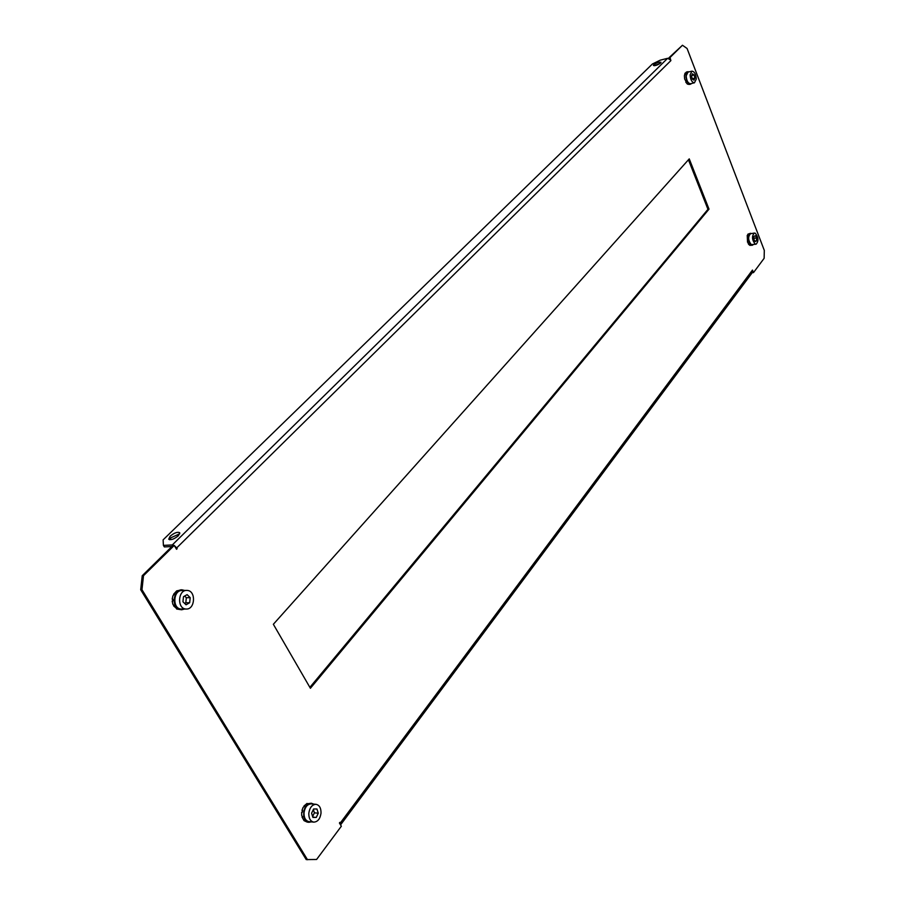 <?xml version="1.0" encoding="UTF-8"?>
<svg xmlns="http://www.w3.org/2000/svg" width="905" height="905" viewBox="0 0 905 905"><rect width="100%" height="100%" fill="white"/><g stroke="black" fill="none" stroke-linecap="round" stroke-linejoin="round"><path stroke-width="1.36" d="M169.608 539.719L171.045 537.706L179.778 533.769M178.353 535.76L179.744 532.751C177.606 531.631 174.405 532.774 170.14 536.19L168.726 539.21C170.887 540.33 174.088 539.176 178.353 535.76M660.446 63.203L654.417 65.726M653.772 64.753C656.815 62.683 659.236 61.857 661.012 62.298L660.65 63.022C657.607 65.103 655.186 65.918 653.41 65.477L653.772 64.753M309.872 687.348L707.959 209.327L688.445 159.766M141.972 589.709L140.694 589.743L306.229 859.592L316.592 859.479L341.343 826.231L339.42 823.007L339.907 822.351L340.291 822.996L752.474 270.086L753.469 272.643L764.137 258.298L764.306 250.425L687.076 48.485L682.461 45.25L670.017 57.501L670.876 60.612L176.679 547.921L177.142 548.69L176.543 549.278L174.246 545.432L143.499 575.693L141.972 589.709L307.519 859.75M140.694 589.743L142.221 575.727L143.499 575.693M174.246 545.432L172.968 545.489L142.221 575.727M682.461 45.25L668.953 57.773L669.225 58.486M752.327 272.552L753.469 272.643M273.355 624.28L310.404 688.275L709.011 209.134L689.248 158.873L273.355 624.28M668.953 57.773L670.017 57.501M752.451 270.889L752.293 272.609L340.552 824.896L340.291 822.996M176.215 548.735L177.142 548.69M176.679 547.921L174.348 545.591M174.077 545.444L172.289 544.957L667.641 58.293L670.65 60.047M667.641 58.293L660.231 60.171L652.415 63.984L163.115 539.855L163.409 545.387L172.289 544.957M163.409 545.387L164.325 546.914L171.882 546.563M707.959 209.327L709.011 209.134M753.288 244.655L752.315 245.244L750.121 243.954C747.756 238.954 747.869 235.413 750.437 233.309L751.535 233.535M747.949 241.827L748.311 243.852L749.815 245.346L752.315 245.244M750.437 233.309L747.892 234.169L747.587 235.854M748.967 243.965L748.808 244.531M747.53 242.201L747.236 235.368M754.351 233.06L750.505 233.716C747.824 236.748 748.073 240.379 751.252 244.622L756.105 244.203C758.775 241.183 758.537 237.54 755.37 233.275L754.351 233.06C751.682 236.092 751.931 239.734 755.109 243.988L756.105 244.203M753.888 239.339L755.166 241.556L756.523 240.843L756.591 237.913L755.313 235.696L753.956 236.409L753.888 239.339M753.91 238.366L756.591 237.913M754.906 241.115L756.523 240.843M311.343 821.876L308.899 822.294C306.309 821.876 304.589 819.907 303.775 816.4C303.288 808.572 305.8 804.172 311.309 803.221L313.594 804.092M302.609 810.552L301.976 810.428L302.621 810.495L302.315 812.226L301.67 812.158L301.693 815.394L302.666 817.068L302.021 817L304.035 820.643L307.168 822.091M311.309 803.221L307.1 803.787M301.976 810.428L303.085 807.43L304.578 806.117L303.933 806.061L307.033 803.436M316.015 804.319L311.241 803.878C307.315 804.138 304.917 807.102 304.023 812.769C303.922 817.882 305.573 820.835 308.99 821.638L313.775 822.125C317.734 821.876 320.144 818.901 321.015 813.188C321.117 808.063 319.442 805.099 316.015 804.319C312.112 804.579 309.702 807.554 308.82 813.233C308.718 818.358 310.37 821.321 313.775 822.125M316.275 817.43L318.277 813.199L316.942 808.991L313.605 808.991L311.603 813.222L312.938 817.453L316.275 817.43L312.825 817.091M312.644 816.525L314.397 812.826L318.277 813.199M314.397 812.826L313.356 809.534M686.861 71.948L685.006 73.271L684.384 75.828L684.666 79.052L686.092 81.563M691.646 83.464L690.639 84.154C688.581 84.165 687.076 82.151 686.137 78.09C685.685 74.538 686.273 72.411 687.913 71.699L689.101 71.846M686.329 72.083L687.913 71.699M689.033 84.437L687.37 84.075L685.764 82.072M689.587 84.414L690.639 84.154M691.918 71.156L688.004 72.117L686.194 75.85C686.544 80.737 687.992 83.373 690.549 83.724L694.463 82.785L696.284 79.052C695.934 74.153 694.474 71.518 691.918 71.156L690.119 74.889C690.47 79.798 691.918 82.423 694.463 82.785M692.438 73.814L691.522 75.839L692.28 79.007L693.965 80.138L694.893 78.113L694.124 74.957L692.438 73.814M691.646 75.556L694.124 74.957M692.223 78.758L694.893 78.113M174.043 594.619L173.579 594.28L174.224 594.268L172.878 595.886L172.188 599.189L172.821 599.178L172.821 600.999L172.176 601.01L172.855 604.269L174.201 605.818L173.556 605.818L176.769 608.692M184.428 609.065L181.611 609.778L177.934 608.601C171.124 604.348 174.28 589.483 181.871 589.822L184.665 590.445M181.871 589.822L176.667 590.886L173.579 594.28M181.611 609.778L176.633 609.008M172.176 601.01L172.821 600.988M186.645 590.399L181.871 590.513C173.217 590.196 172.176 608.375 180.83 609.042L186.407 609.042C195.084 609.393 196.181 591.248 187.561 590.456L186.645 590.399C177.991 590.083 176.961 608.318 185.616 608.997L186.407 609.042M190.208 597.662L187.12 594.653L183.489 596.7L182.946 601.78L186.057 604.789L189.677 602.719L190.208 597.662L186.328 597.73L184.62 596.056M184.654 603.431L185.808 602.775L186.328 597.73M185.808 602.775L189.677 602.719M307.598 822.159L308.899 822.294"/></g></svg>
